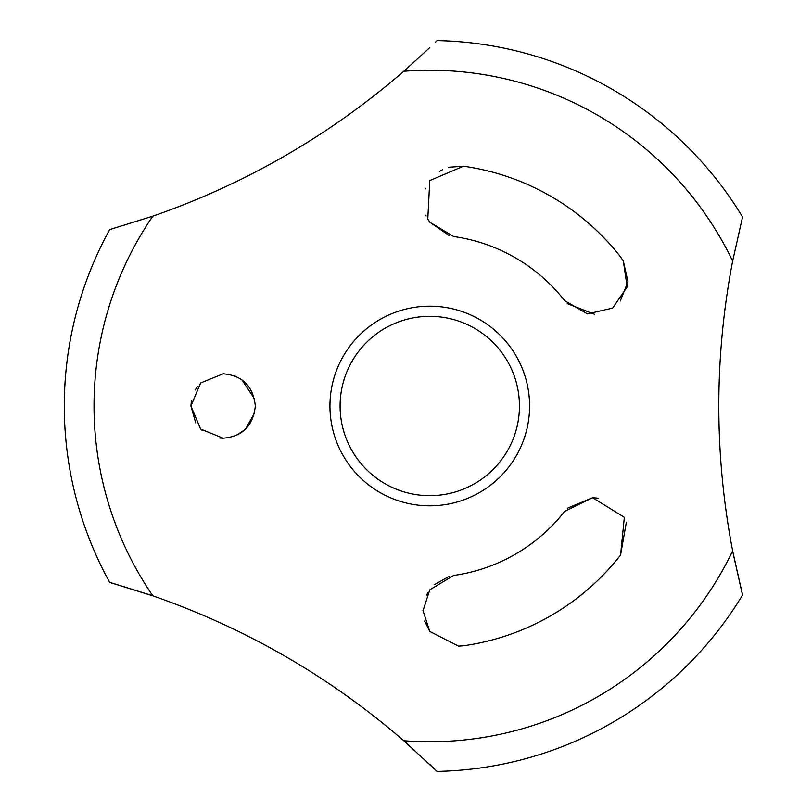 <?xml version="1.0" encoding="UTF-8"?>
<svg xmlns="http://www.w3.org/2000/svg" width="812" height="812" viewBox="0 0 812 812"><rect width="100%" height="100%" fill="white"/><g stroke="black" fill="none" stroke-linecap="round" stroke-linejoin="round"><path stroke-width="1.22" d="M732.597 550.668L732.637 550.912C714.195 454.263 714.195 357.656 732.637 261.088L742.564 216.987A365.471 365.471 0 0 0 437.059 40.6L435.506 42.112M742.422 217.565L742.036 219.078M429.771 47.644L403.828 71.253A335.752 335.752 0 0 1 732.637 261.088L732.597 261.332M437.059 771.4A365.471 365.471 0 0 0 742.564 595.013L732.637 550.912A335.752 335.752 0 0 1 403.828 740.747L437.059 771.4M436.633 770.984L429.771 764.356M733.165 553.591L742.036 592.912M742.422 594.445L742.564 595.013M153.062 216.083L109.671 229.613A365.471 365.471 0 0 0 109.671 582.387L153.062 595.917M110.249 229.461L111.762 229.025M150.393 595.003L111.762 582.975M110.239 582.539L109.671 582.387M329.946 406A99.825 99.825 0 0 0 429.771 505.825A99.825 99.825 0 0 0 529.586 406A99.825 99.825 0 0 0 429.771 306.175A99.825 99.825 0 0 0 329.946 406M340.086 406A89.675 89.675 0 0 0 429.771 495.675A89.675 89.675 0 0 0 519.447 406A89.675 89.675 0 0 0 429.771 316.325A89.675 89.675 0 0 0 340.086 406M424.585 621.007L429.771 631.431L458.526 646.129L429.771 631.431L423.032 610.736L429.771 589.817L453.583 575.475A171.139 171.139 0 0 0 564.634 511.367L592.598 497.726L567.385 508.231M449.148 576.398L434.278 584.701M427.924 592.638L426.615 595.084M423.032 610.167L423.032 610.878M620.266 301.019L627.97 281.734L623.342 261.028L627.138 286.971L612.624 308.093L587.452 313.899L564.634 300.633A171.139 171.139 0 0 0 453.583 236.525L429.771 222.183L449.34 235.663M567.263 303.637L594.435 314.234M428.756 220.712L429.761 222.173L427.782 219.118L429.771 180.569L463.469 166.216A242.138 242.138 0 0 1 620.571 256.927L623.342 261.028L620.571 256.927M197.417 386.613L195.184 390.004M191.388 400.57L190.932 406L195.712 422.9M201.285 429.649L202.35 430.604M219.808 438.033L223.127 438.196L200.584 429L190.932 406L200.594 383L223.127 373.804C242.423 375.448 253.161 386.177 255.333 406C253.141 425.833 242.402 436.572 223.127 438.196M463.469 645.784L458.526 646.129L463.469 645.784A242.138 242.138 0 0 0 620.571 555.073L626.356 522.248M598.414 498.203L592.598 497.726L624.337 517.325L620.571 555.073M463.469 166.216L448.752 167.252M442.418 169.738L439.536 171.383M152.829 595.835C245.772 628.194 329.439 676.508 403.828 740.757M425.478 188.425L425.255 188.993M425.843 215.221L426.127 215.87M236.617 435.242L245.275 429.375M245.457 429.203L254.572 412.953M254.521 398.824L241.885 379.823M235.236 376.169L234.181 375.753M224.285 373.825L223.127 373.804M152.839 216.165A335.752 335.752 0 0 0 152.839 595.835M403.828 71.243C329.337 135.553 245.671 183.857 152.829 216.165"/></g></svg>
